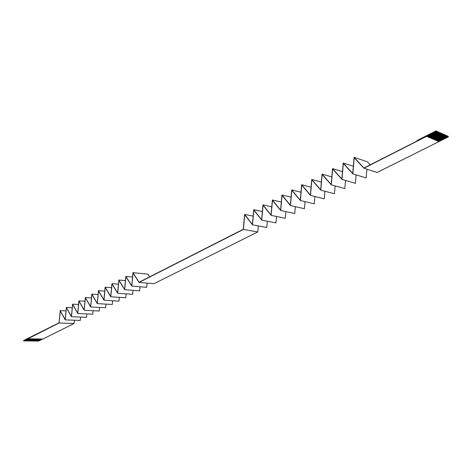 <?xml version="1.0" encoding="UTF-8"?>
<svg xmlns="http://www.w3.org/2000/svg" width="472" height="472" viewBox="0 0 472 472"><rect width="100%" height="100%" fill="white"/><g stroke="black" fill="none" stroke-linecap="round" stroke-linejoin="round"><path stroke-width="0.71" d="M139.216 282.126L243.292 229.268L244.643 214.447L252.39 224.471L253.724 209.71L261.63 219.781L262.969 204.889L271.034 215.002L272.379 199.98L280.604 210.14L281.955 194.989L290.345 205.19L291.702 189.903L300.269 200.152L301.632 184.729L310.375 195.019L311.744 179.454L320.671 189.785L322.04 174.085L331.155 184.458L332.536 168.61L341.84 179.03L343.227 163.035L352.731 173.495L354.118 157.353L363.953 167.991L417.254 140.921L417.112 140.497L435.981 130.903L448.205 136.314L448.4 136.868L377.146 172.469L363.953 168.238L354.242 157.766L352.849 173.873L343.339 163.442L341.952 179.407L332.648 169.017L331.267 184.829L322.152 174.487L320.777 190.157L311.85 179.85L310.482 195.384L301.738 185.124L300.375 200.517L291.808 190.299L290.445 205.556L282.055 195.378L280.698 210.5L272.474 200.37L271.129 215.362L263.063 205.273L261.724 220.135L253.818 210.093L252.485 224.825L244.732 214.825L243.404 229.439L257.759 231.964L258.308 225.905M366.927 169.194L366.172 177.938L352.849 173.873M356.13 174.876L355.404 183.307L341.952 179.407M345.539 180.446L344.831 188.576L331.267 184.829M335.138 185.897L334.453 193.75L320.777 190.157M324.925 191.248L324.264 198.824L310.482 195.384M314.895 196.488L314.252 203.815L300.375 200.517M305.048 201.627L304.416 208.712L290.445 205.556M295.372 206.665L294.758 213.527L280.698 210.5M285.861 211.615L285.271 218.259L271.129 215.362M276.515 216.465L275.943 222.908L261.724 220.135M267.335 221.232L266.774 227.475L252.485 224.825M138.957 282.103L132.98 272.674L131.729 285.772L125.859 276.385L124.614 289.389L118.85 280.043L117.611 292.947L111.941 283.642L110.708 296.457L105.138 287.188L103.911 299.909L98.441 290.687L97.214 303.307L91.839 294.127L90.618 306.664L85.332 297.519L84.116 309.962L78.918 300.865L77.715 313.219L72.599 304.157L71.402 316.423L66.375 307.408L65.177 319.585L60.233 310.606L59.029 322.854L23.6 340.513L23.665 340.926L59.094 323.001L60.298 310.93L65.23 319.886L66.434 307.726L71.455 316.73L72.664 304.481L77.768 313.526L78.983 301.189L84.175 310.269L85.397 297.85L90.677 306.971L91.904 294.457L97.273 303.62L98.506 291.017L103.976 300.221L105.209 287.525L110.772 296.77L112.017 283.979L117.675 293.265L118.92 280.38L124.679 289.708L125.935 276.728L131.8 286.097L133.057 273.017L139.028 282.427L153.919 283.713L257.759 231.964M147.117 283.123L146.715 287.306L131.8 286.097M140.013 286.764L139.618 290.84L124.679 289.708M133.01 290.339L132.626 294.327L117.675 293.265M126.118 293.861L125.741 297.755L110.772 296.77M119.322 297.336L118.956 301.142L103.976 300.221M112.631 300.752L112.265 304.469L97.273 303.62M106.029 304.115L105.675 307.756L90.677 306.971M99.527 307.431L99.185 310.995L84.175 310.269M93.12 310.7L92.783 314.181L77.768 313.526M86.807 313.921L86.47 317.326L71.455 316.73M80.576 317.096L80.246 320.429L65.23 319.886M74.434 320.217L74.116 323.485L42.928 339.026L27.936 338.819M42.81 339.026L38.651 341.097L37.913 341.085L42.067 339.014M149.618 276.84L147.866 274.132L132.98 272.674M370.219 164.805L367.405 161.796L354.118 157.353M435.981 130.903L436.801 131.753L427.302 136.573L427.98 136.862L437.473 132.048L428.269 136.986L428.948 137.269L438.429 132.473L429.237 137.393L429.909 137.676L439.385 132.892L430.198 137.8L430.871 138.084L440.335 133.31L431.16 138.207L431.827 138.491L441.279 133.729L432.116 138.615L432.783 138.892L442.223 134.142L433.066 139.016L433.733 139.299L443.161 134.555L434.016 139.417L434.677 139.694L444.099 134.968L434.96 139.818L435.621 140.095L445.031 135.381L435.904 140.213L436.559 140.491L445.957 135.788L436.842 140.615L437.491 140.892L446.884 136.201L437.774 141.01L439.031 141.541M427.862 136.809L437.444 131.953L436.801 131.753M428.83 137.222L438.399 132.378L437.762 132.178M429.791 137.629L439.349 132.797L438.718 132.597M430.753 138.036L440.299 133.216L439.668 133.015M431.709 138.438L441.249 133.635L440.618 133.434M432.665 138.845L442.193 134.048L441.562 133.853M433.615 139.246L443.131 134.467L442.506 134.266M434.559 139.647L444.063 134.874L443.444 134.679M435.503 140.048L444.996 135.287L444.376 135.092M436.441 140.444L445.922 135.7L445.308 135.505M437.373 140.839L446.848 136.107L446.235 135.912M438.305 141.234L447.769 136.514L447.161 136.32M447.769 136.514L448.4 136.868M139.028 282.427L243.404 229.439M363.953 168.238L426.664 136.308L427.302 136.573M436.175 131.476L426.664 136.308M41.276 339.002L36.781 341.073L40.934 338.996M37.253 341.008L37.913 341.085M36.114 340.996L36.781 341.073M34.969 340.985L35.978 341.061L40.132 338.984M33.825 340.973L34.839 341.049L38.993 338.973M32.68 340.961L33.695 341.038L37.849 338.955M31.53 340.943L32.544 341.026L36.698 338.937M30.373 340.931L31.394 341.014L35.547 338.925M29.217 340.92L30.243 340.996L34.391 338.908M28.054 340.908L29.087 340.985L33.235 338.89M26.892 340.89L27.925 340.973L32.072 338.878M25.73 340.878L26.762 340.961L30.91 338.861M24.562 340.867L25.594 340.949L29.748 338.843M23.665 340.926L24.426 340.931L28.574 338.831M35.636 341.061L39.79 338.984M34.497 341.049L38.651 338.967M33.347 341.032L37.5 338.949M32.202 341.02L36.35 338.937M31.052 341.008L35.199 338.92M29.895 340.996L34.043 338.902M28.739 340.985L32.887 338.89M27.577 340.967L31.724 338.872M26.414 340.955L30.562 338.855M25.246 340.943L29.394 338.843M59.094 323.001L74.116 323.485M32.167 336.158L32.81 336.17M60.233 310.606L66.033 310.877M66.375 307.408L72.257 307.703M72.599 304.157L78.564 304.487M78.918 300.865L84.972 301.219M85.332 297.519L91.468 297.909M91.839 294.127L98.064 294.552M98.441 290.687L104.76 291.141M105.138 287.188L111.551 287.684M111.941 283.642L118.454 284.179M118.85 280.043L125.458 280.616M125.859 276.385L132.567 277.005M426.694 136.384L439.054 141.618M438.423 141.281L447.804 136.603M25.234 340.873L29.252 338.837M343.227 163.035L353.357 166.262M332.536 168.61L342.483 171.631M322.04 174.085L331.81 176.912M311.744 179.454L321.338 182.103M301.632 184.729L311.06 187.207M291.702 189.903L300.971 192.228M281.955 194.989L291.059 197.166M272.379 199.98L281.324 202.028M262.969 204.889L271.766 206.807M253.724 209.71L262.373 211.509M244.643 214.447L253.145 216.129M26.402 340.89L30.42 338.855M27.565 340.902L31.583 338.872M28.727 340.914L32.745 338.884M29.883 340.926L33.901 338.902M31.04 340.937L35.058 338.92M32.19 340.955L36.208 338.931M33.341 340.967L37.359 338.949M34.486 340.979L38.503 338.967M35.63 340.99L39.648 338.979M36.769 341.002L40.787 338.996M37.902 341.02L41.925 339.014"/></g></svg>
